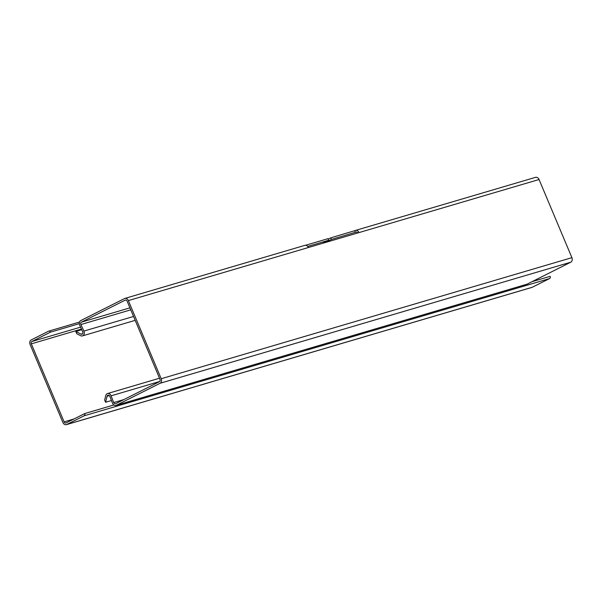 <?xml version="1.0" encoding="UTF-8"?>
<svg xmlns="http://www.w3.org/2000/svg" width="602" height="602" viewBox="0 0 602 602"><rect width="100%" height="100%" fill="white"/><g stroke="black" fill="none" stroke-linecap="round" stroke-linejoin="round"><path stroke-width="0.9" d="M109.316 395.582L107.103 396.236L105.591 402.264L104.643 400.021L105.764 395.552A3.567 2.799 73.6 0 1 107.51 393.55A3.567 2.799 73.6 0 1 111.084 395.823L113.703 402.565A1.844 1.445 73.6 0 0 115.546 403.739A1.844 1.445 73.6 0 0 115.742 403.664L159.402 381.698A1.844 1.445 -106.4 0 0 159.989 379.35L127.142 301.203A1.844 1.445 73.6 0 0 125.321 300.089A1.844 1.445 73.6 0 0 125.133 300.165L81.466 322.13L129.934 307.848M357.708 232.974A1.844 1.445 -106.4 0 0 355.993 232.086A1.844 1.445 -106.4 0 0 355.805 232.161L331.401 239.445L325.23 242.546M130.769 309.834L80.901 324.538L83.881 331.1A3.567 2.799 73.6 0 1 82.421 335.908A3.567 2.799 73.6 0 1 80.608 335.698L76.778 333.719L75.829 331.476L80.999 334.14A1.844 1.445 73.6 0 0 81.932 334.245A1.844 1.445 73.6 0 0 82.685 331.77L79.712 325.208A3.567 2.799 73.6 0 1 80.803 320.55L124.463 298.577A3.567 2.799 73.6 0 1 124.832 298.434L304.853 245.36A3.567 2.799 -106.4 0 1 308.382 247.52L359.033 232.583A3.567 2.799 73.6 0 0 355.504 230.423L535.524 177.349A3.567 2.799 73.6 0 1 539.053 179.509L571.9 257.656A3.567 2.799 73.6 0 1 570.764 262.201L527.096 284.167A3.567 2.799 73.6 0 1 526.727 284.31L116.035 405.394A3.567 2.799 73.6 0 1 112.461 403.122L109.842 396.379A1.844 1.445 73.6 0 0 107.999 395.205A1.844 1.445 73.6 0 0 107.103 396.236M80.901 324.538A1.844 1.445 73.6 0 1 81.466 322.13M124.832 298.434A3.567 2.799 73.6 0 1 128.361 300.594L161.208 378.733A3.567 2.799 73.6 0 1 160.072 383.278L116.404 405.251A3.567 2.799 73.6 0 1 116.035 405.394M322.499 243.358L328.669 240.251L307.72 246.429M305.59 245.27L328 238.663L328.669 240.251M328.195 239.137L330.739 237.858L355.135 230.574A3.567 2.799 73.6 0 1 355.504 230.423M75.829 331.476L81.759 329.723M111.46 400.533L105.591 402.264M355.361 232.38L354.691 230.792M330.739 237.858L331.401 239.445M66.431 424.651L531.875 287.417A3.567 2.799 -106.4 0 0 532.243 287.274L66.799 424.5A3.567 2.799 -106.4 0 1 66.431 424.651A3.567 2.799 -106.4 0 1 62.901 422.491L30.1 344.457A3.567 2.799 -106.4 0 1 31.236 339.912L48.536 331.213A1.844 1.445 -106.4 0 1 48.732 331.138A1.844 1.445 -106.4 0 1 50.5 332.146L31.906 341.5L80.593 327.142M66.799 424.5L84.099 415.801A1.844 1.445 -106.4 0 0 84.731 413.559L66.13 422.92A1.844 1.445 73.6 0 1 65.942 422.995A1.844 1.445 73.6 0 1 64.121 421.882L31.319 343.847A1.844 1.445 73.6 0 1 31.906 341.5M532.025 281.683L550.175 276.333A1.844 1.445 73.6 0 1 549.543 278.575L532.243 287.274M79.321 323.65L50.5 332.146M84.731 413.559L113.868 404.973M356.196 232.041L355.805 232.161M125.525 300.052L125.133 300.165M308.382 247.52L128.361 300.594M161.208 378.733L571.9 257.656M539.053 179.509L359.033 232.583M160.072 383.278L570.764 262.201M80.999 334.14L82.662 333.651M133.554 316.456L83.881 331.1M113.703 402.565L123.892 399.562M159.696 381.487L111.084 395.823M527.096 284.167L116.404 405.251M64.121 421.882L73.963 418.977M81.458 329.061L31.319 343.847M84.099 415.801L549.543 278.575M135.194 320.347L82.421 335.908M107.51 393.55L159.515 378.214M79.532 322.055L48.732 331.138"/></g></svg>
